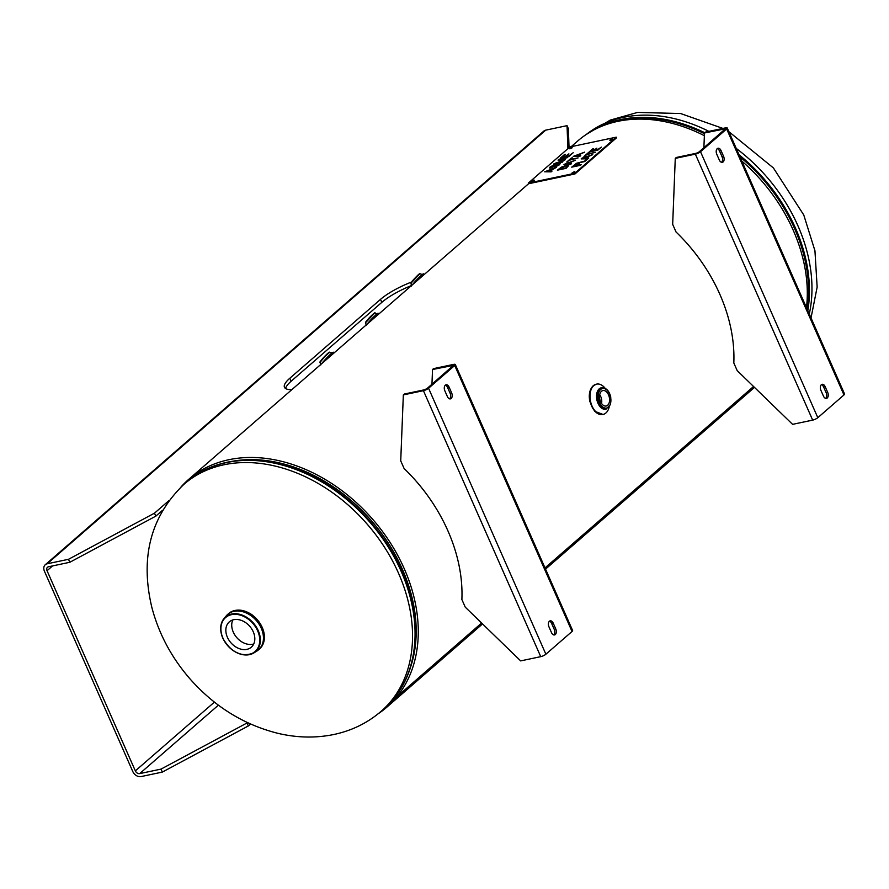 <?xml version="1.0" encoding="UTF-8"?>
<svg xmlns="http://www.w3.org/2000/svg" width="889" height="889" viewBox="0 0 889 889"><rect width="100%" height="100%" fill="white"/><g stroke="black" fill="none" stroke-linecap="round" stroke-linejoin="round"><path stroke-width="1.33" d="M806.479 307.661A150.952 112.614 -131 0 0 741.815 161.053M704.366 135.673A150.952 112.614 -131 0 0 577.717 140.984L571.171 146.685M181.034 486.95A150.952 112.614 49 0 1 188.701 479.36A150.952 112.614 49 0 1 366.135 512.108A150.952 112.614 49 0 1 397.016 696.62L481.616 623.033L397.016 696.632L396.094 695.754L397.016 696.632A150.952 112.614 49 0 1 386.837 707.166A150.952 112.614 49 0 1 378.269 713.7M753.561 386.504L545.001 567.904L753.561 386.504M232.818 619.944A16.769 12.513 -131 0 0 233.285 632.123A16.769 12.513 -131 0 0 253.732 643.98M253.265 631.801A16.769 12.513 49 0 1 251.331 647.181A16.769 12.513 49 0 1 230.884 642.736A16.769 12.513 49 0 1 229.318 621.878A16.769 12.513 49 0 1 253.265 631.801M378.603 314.184L378.147 313.261A8.923 0.767 133.4 0 0 377.003 313.906A8.923 0.767 133.4 0 0 376.236 314.539A8.923 0.767 133.4 0 0 367.101 324.185M601.475 391.304A7.89 4.856 -101.9 0 1 602.809 390.593A7.89 4.856 -101.9 0 1 609.309 397.283A7.89 4.856 -101.9 0 1 606.065 406.029A7.89 4.856 -101.9 0 1 600.108 400.45A7.89 4.856 -101.9 0 1 601.475 391.304M601.553 403.473A7.59 4.667 78.1 0 0 599.719 394.749M609.154 407.129A15.502 9.535 -101.9 0 1 603.042 414.452A15.502 9.535 -101.9 0 1 591.163 403.717A15.502 9.535 -101.9 0 1 593.796 385.57A15.502 9.535 -101.9 0 1 596.641 384.115A15.502 9.535 -101.9 0 1 605.187 388.349M567.882 148.685L567.049 125.649L568.36 128.638L569.049 147.663M162.554 510.275L155.797 516.153L69.809 562.281L68.497 559.303L47.173 563.793A7.134 5.323 -131 0 0 45.272 564.726L543.824 131.083A7.134 5.323 49 0 1 545.724 130.15L567.049 125.649M68.497 559.303L154.486 513.164L168.854 500.674M289.847 378.225L380.492 299.382L381.803 302.371L291.159 381.214L289.847 378.225A37.582 9.601 -23.8 0 0 284.458 387.282A37.582 9.601 -23.8 0 0 291.859 389.626M411.451 282.057A37.582 9.601 -23.8 0 0 380.492 299.382M161.031 769.107L247.02 722.979L248.331 725.957L162.343 772.085L161.031 769.107L139.706 773.608A3.756 2.8 49 0 1 135.339 770.885L47.05 570.716A3.756 2.8 -131 0 1 47.484 567.271A3.756 2.8 -131 0 1 48.484 566.782L69.809 562.281M381.803 302.371A37.582 9.601 156.2 0 1 411.551 285.525M285.613 388.549A37.582 9.601 156.2 0 1 291.159 381.214M154.486 513.164L155.797 516.153M45.272 564.726A7.134 5.323 -131 0 0 44.45 571.26L132.739 771.441A7.134 5.323 -131 0 0 141.018 776.586L162.343 772.085M250.542 724.035L248.331 725.957M601.342 147.107L597.797 150.185L589.096 152.019L592.641 148.941L593.663 148.719L590.874 151.152L593.252 150.641L596.886 148.163L594.285 150.43L597.519 149.752L601.342 147.107M601.186 147.241L597.552 149.841L594.285 150.43M596.73 148.296L593.296 150.741L590.874 151.152M593.508 148.852L589.285 151.975M595.319 152.341L586.896 154.608L583.962 156.475L588.518 152.519L589.551 152.297L587.651 153.953L595.319 152.341M595.163 152.475L587.651 153.953M589.396 152.441L584.162 156.442M582.795 158.275L586.062 158.264L587.773 156.653L582.795 158.275L586.062 158.264M586.018 158.175L587.773 156.653M587.896 158.742L581.173 158.909L582.095 158.109L592.707 154.608L588.963 156.264L586.807 158.142L588.718 158.075L584.695 161.576L575.994 163.409L584.417 161.142L587.907 158.775M588.607 158.175L586.807 158.142M592.507 154.786L581.317 158.909M586.951 158.942L584.462 161.231L576.194 163.376M587.818 158.853L586.984 159.031M574.805 155.786L578.072 155.775L579.784 154.164L574.805 155.786L578.072 155.775M578.028 155.675L579.784 154.164M580.728 155.586L579.972 156.253L573.183 156.42L584.718 152.119L580.973 153.775L578.817 155.653L580.728 155.586M580.617 155.686L578.817 155.653M584.518 152.297L573.327 156.42M578.106 157.875L569.682 160.142L566.749 162.009L571.305 158.053L572.338 157.831L570.438 159.487L578.106 157.875M577.95 158.009L570.438 159.487M572.183 157.964L566.949 161.976M559.125 169.31L565.826 167.888L567.382 166.154L565.393 166.054L559.125 169.31L565.86 167.988L567.426 166.243M561.381 167.143L566.193 165.365L568.682 165.61L566.071 168.332L557.37 170.177L561.381 167.143L557.57 170.132M568.727 165.698L566.237 165.465L561.426 167.232M573.205 152.708L568.982 156.386L560.281 158.22L564.382 154.653L565.404 154.43L562.059 157.353L564.715 156.786L568.882 153.841L565.748 156.575L568.704 155.953L573.205 152.708M573.061 152.841L568.738 156.042L565.748 156.575M568.727 153.975L564.759 156.886L562.059 157.353M565.248 154.564L560.47 158.175M563.837 160.031L558.048 160.153L559.059 159.287L567.76 157.453L559.759 159.609L565.382 159.509L564.704 160.098L555.658 163.087L562.348 162.154L553.647 163.987L563.837 160.031L553.836 163.943M562.915 161.665L555.658 163.087M565.271 159.609L559.759 159.609M567.604 157.586L558.203 160.153M554.647 166.943L558.336 165.065L558.259 164.154L550.591 168.132L549.402 168.032L550.191 166.899L554.925 164.487L551.236 166.654L551.236 167.521L555.803 164.832L560.17 163.654L559.392 164.821L554.214 167.499M560.181 163.709L555.836 164.921L551.269 167.61L551.236 166.654M554.958 164.587L549.435 168.077M554.692 167.032L558.37 165.154L558.259 164.154M551.18 169.521L545.968 171.266L549.291 171.288L551.18 169.521L549.291 171.288M545.968 171.266L547.368 171.277M547.324 171.188L549.246 171.188M551.98 171.166L551.191 171.855L544.668 171.799L556.492 167.243L549.969 171.188L551.98 171.166M551.869 171.266L549.969 171.188M556.281 167.432L544.813 171.799M565.582 163.809L568.849 163.798L570.56 162.176L565.582 163.809L568.849 163.798M568.804 163.698L570.56 162.176M571.505 163.609L570.749 164.276L563.959 164.443L575.494 160.142L571.749 161.798L569.593 163.676L571.505 163.609M571.394 163.709L569.593 163.676M575.294 160.309L564.104 164.443M575.416 164.798L573.494 166.376L576.961 165.643L578.194 164.309L575.416 164.798M573.449 166.287L576.961 165.643M576.917 165.554L578.117 164.165M579.406 163.632L577.906 165.343L581.15 164.665L580.395 165.321L571.694 167.154L575.15 164.509L579.384 163.576M579.372 163.598L575.183 164.598L571.894 167.11M580.995 164.798L577.906 165.343M569.86 146.963L616.266 137.173L574.716 173.311L528.322 183.101L569.86 146.963M574.65 171.455L571.983 173.033L574.65 171.455M612.421 138.606L609.754 140.184L612.421 138.606M571.816 147.163L569.16 148.752L571.816 147.163M534.045 180.023L531.389 181.6L534.045 180.023M575.027 172.077L572.66 173.122M612.799 139.217L610.432 140.273M572.205 147.785L569.827 148.83M534.433 180.634L532.055 181.678M528.322 183.101L528.599 183.734L574.994 173.944L574.716 173.311M574.994 173.944L616.544 137.806L616.266 137.173M737.192 370.624L792.588 424.353L812.668 420.119L695.354 154.141L675.273 158.375L672.673 224.339L676.04 231.985A151.286 112.859 49 0 1 733.814 362.979L737.192 370.624M695.354 154.141A4.045 1.033 156.2 0 0 700.51 151.708L726.657 128.961A4.045 1.033 -23.8 0 0 727.235 127.994A4.045 1.033 -23.8 0 0 725.568 127.86L705.488 132.094L704.477 132.972L725.391 128.805L698.943 152.041L696.365 153.252L676.285 157.486L675.273 158.375M704.477 132.972L703.888 147.741M825.625 398.372A4.234 2.6 78.1 0 0 826.148 392.749L823.581 386.937A4.234 2.6 78.1 0 0 821.403 384.681M820.891 390.304A4.234 2.6 -101.9 0 1 822.136 384.315A4.234 2.6 -101.9 0 1 825.136 386.604L827.703 392.427A4.234 2.6 -101.9 0 1 826.448 398.405A4.234 2.6 -101.9 0 1 823.458 396.116L820.891 390.304M721.512 162.309A4.234 2.6 78.1 0 0 722.024 156.686L719.457 150.874A4.234 2.6 78.1 0 0 717.29 148.619M716.767 154.242A4.234 2.6 -101.9 0 1 718.023 148.252A4.234 2.6 -101.9 0 1 721.023 150.541L723.59 156.364A4.234 2.6 -101.9 0 1 722.335 162.343A4.234 2.6 -101.9 0 1 719.334 160.053L716.767 154.242M825.914 398.083L825.259 398.228M727.235 127.994L844.55 393.971A4.045 1.033 -23.8 0 1 843.972 394.949L817.813 417.697A4.045 1.033 156.2 0 1 812.668 420.119M455.301 364.523L572.616 630.512A4.045 1.033 -23.8 0 1 572.038 631.479L545.879 654.226A4.045 1.033 156.2 0 1 540.734 656.66L423.42 390.671A4.045 1.033 156.2 0 0 428.565 388.249L454.724 365.501A4.045 1.033 -23.8 0 0 455.301 364.523A4.045 1.033 -23.8 0 0 453.634 364.39L433.554 368.624L432.532 369.513L431.954 384.27M432.532 369.513L453.446 365.346L427.009 388.571L424.431 389.793L404.351 394.027L403.339 394.905L400.728 460.869L404.106 468.514A151.286 112.859 49 0 1 461.88 599.508L465.258 607.165L520.654 660.894L540.734 656.66M423.42 390.671L403.339 394.905M553.98 634.624L553.314 634.757M449.578 398.85A4.234 2.6 78.1 0 0 450.09 393.227L447.523 387.404A4.234 2.6 78.1 0 0 445.345 385.148M451.645 392.894A4.234 2.6 -101.9 0 1 450.401 398.883A4.234 2.6 -101.9 0 1 447.4 396.594L444.833 390.771A4.234 2.6 -101.9 0 1 446.089 384.793A4.234 2.6 -101.9 0 1 449.089 387.082L451.645 392.894L450.09 393.227M553.691 634.913A4.234 2.6 78.1 0 0 554.203 629.29L551.636 623.467A4.234 2.6 78.1 0 0 549.469 621.211M555.769 628.956A4.234 2.6 -101.9 0 1 554.514 634.946A4.234 2.6 -101.9 0 1 551.513 632.657L548.946 626.834A4.234 2.6 -101.9 0 1 550.202 620.844A4.234 2.6 -101.9 0 1 553.202 623.133L555.769 628.956L554.203 629.29M332.842 353.989A9.868 0.856 133.4 0 0 331.875 354.822M423.931 274.757L423.475 273.834A8.923 0.767 133.4 0 0 422.319 274.479A8.923 0.767 133.4 0 0 412.418 284.769M807.823 310.717A150.341 112.158 -131 0 0 795.466 228.095A150.341 112.158 -131 0 0 739.048 154.764M704.744 132.739A150.341 112.158 -131 0 0 591.096 131.472M739.959 156.831A150.108 111.981 49 0 1 794.633 228.695A150.108 111.981 49 0 1 807.256 309.428M601.797 126.249A150.108 111.981 49 0 1 704.444 133.683M809.279 314.017A150.341 112.158 -131 0 0 797.989 225.906A150.341 112.158 -131 0 0 736.248 148.43M708.911 131.372A150.341 112.158 -131 0 0 586.451 134.339M183.901 484.349C150.63 516.465 139.951 557.503 151.863 607.476C158.898 634.09 171.755 658.06 190.435 679.385C214.86 706.833 244.042 724.824 277.99 733.347C297.048 737.837 315.673 738.226 333.842 734.503C351.866 730.669 367.668 722.913 381.237 711.211A150.341 112.158 49 0 0 367.201 524.177A150.341 112.158 49 0 0 183.901 484.349L186.423 482.16A150.341 112.158 49 0 1 369.713 521.987A150.341 112.158 49 0 1 383.759 709.022C396.227 698.087 405.128 684.241 410.462 667.495A150.108 111.981 -131 0 0 370.235 521.532A150.108 111.981 -131 0 0 231.251 461.469A150.108 111.981 -131 0 0 205.848 469.481M398.994 691.542A150.108 111.981 -131 0 0 410.462 667.495L411.185 665.205A148.73 110.958 49 0 0 371.324 520.576A148.73 110.958 49 0 0 233.629 461.069L231.251 461.469C213.927 464.425 198.98 471.314 186.423 482.16M228.684 613.521A23.492 17.524 49 0 1 257.321 619.744A23.492 17.524 49 0 1 259.521 648.97C267.789 638.091 265.289 626.678 251.998 614.755C243.097 608.976 235.318 608.565 228.684 613.521L227.751 614.332A23.492 17.524 -131 0 0 226.984 615.044M257.766 650.437A23.492 17.524 -131 0 0 258.588 649.781A23.492 17.524 -131 0 0 256.388 620.555A23.492 17.524 -131 0 0 227.751 614.332L226.273 615.833A23.492 17.524 49 0 1 256.365 620.578A23.492 17.524 49 0 1 256.899 651.037L259.521 648.97M222.828 638.08A22.947 17.113 -131 0 0 253.965 652.859A22.947 17.113 -131 0 0 253.454 623.111A22.947 17.113 -131 0 0 224.061 618.477A22.947 17.113 -131 0 0 222.828 638.08M222.983 638.191A22.481 16.769 49 0 1 241.397 615.477A22.481 16.769 49 0 1 256.588 649.926A22.481 16.769 49 0 1 222.983 638.191M374.136 313.639L366.035 322.196M365.735 322.885A6.601 0.567 -46.6 0 1 368.302 319.395A6.601 0.567 -46.6 0 1 373.391 314.239A6.601 0.567 -46.6 0 1 374.802 313.295C375.758 311.75 374.002 313.15 369.524 317.517C363.401 324.607 366.224 321.629 365.735 322.885L366.157 325.518M600.664 389.46A9.979 6.145 -101.9 0 1 610.843 398.928A9.979 6.145 -101.9 0 1 602.153 406.484A9.979 6.145 -101.9 0 1 600.664 389.46M599.564 388.771A10.924 6.723 78.1 0 0 597.719 401.561A10.924 6.723 78.1 0 0 606.087 409.129L610.51 404.495L610.754 396.983C609.121 390.66 606.065 387.582 601.575 387.748A10.924 6.723 78.1 0 0 599.564 388.771M605.898 409.162A10.924 6.723 -101.9 0 1 605.72 409.207A10.924 6.723 -101.9 0 1 597.352 401.639A10.924 6.723 -101.9 0 1 599.208 388.849A10.924 6.723 -101.9 0 1 601.208 387.826A10.924 6.723 -101.9 0 1 601.397 387.793M602.864 414.485A15.502 9.535 -101.9 0 1 602.675 414.53A15.502 9.535 -101.9 0 1 590.807 403.784A15.502 9.535 -101.9 0 1 593.43 385.637A15.502 9.535 -101.9 0 1 596.286 384.181A15.502 9.535 -101.9 0 1 596.463 384.148M545.724 130.15L47.173 563.793M218.405 705.155L139.706 773.608M52.562 565.915L47.05 570.716M135.339 770.885L214.416 702.11M823.581 386.937L825.136 386.604M826.148 392.749L827.703 392.427M719.457 150.874L721.023 150.541M722.024 156.686L723.59 156.364M724.879 129.483L724.557 128.738M700.51 151.708L817.813 417.697M843.972 394.949L726.657 128.961M452.946 366.012L452.612 365.279M447.523 387.404L449.089 387.082M551.636 623.467L553.202 623.133M572.038 631.479L454.724 365.501M428.565 388.249L545.879 654.226M320.718 365.023L320.151 362.679A7.045 0.611 -46.6 0 1 324.552 357.134A7.045 0.611 -46.6 0 1 329.841 352.433L332.208 352.877M333.142 352.589A9.401 0.811 133.4 0 0 329.108 355.567A9.401 0.811 133.4 0 0 321.54 363.812L331.497 353.377L333.264 352.188L334.264 352.744M323.496 362.112A9.868 0.856 -46.6 0 1 333.808 352.322M329.063 352.844A6.579 0.567 133.4 0 0 324.241 356.845A6.579 0.567 133.4 0 0 320.507 361.879M419.452 274.212L411.363 282.769M412.274 281.557A6.601 0.567 -46.6 0 1 417.052 276.368A6.601 0.567 -46.6 0 1 420.13 273.868C419.975 273.523 420.175 272.323 412.196 281.102L411.051 283.458A6.601 0.567 -46.6 0 1 412.274 281.557M528.588 183.723L188.701 479.36M754.472 387.393L545.535 569.127M482.538 623.922L386.837 707.166M728.858 131.65L773.408 167.954L803.767 214.982L814.946 250.776L817.147 287.114L811.024 317.962M586.296 134.439L610.232 120.104L637.591 112.414L680.607 113.536L722.924 128.416M381.237 711.211L383.759 709.022M226.273 615.833L224.061 618.477C220.005 623.8 219.583 630.368 222.783 638.169C231.251 652.715 241.652 657.616 253.965 652.859L256.899 651.037M377.003 313.906L374.802 313.295M596.641 384.115L593.185 385.759C589.663 389.326 588.54 394.538 589.796 401.417L594.597 411.251L603.042 414.452M320.151 362.679C320.773 361.123 317.217 364.946 324.574 356.489C331.841 349.577 328.241 353.177 329.841 352.433M422.319 274.479L420.13 273.868M411.474 286.091L411.051 283.458"/></g></svg>
